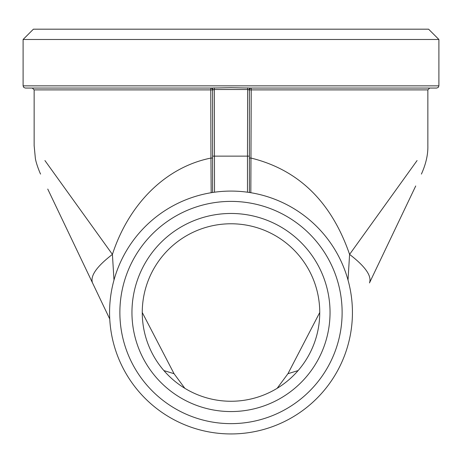 <?xml version="1.0" encoding="UTF-8"?>
<svg xmlns="http://www.w3.org/2000/svg" width="462" height="462" viewBox="0 0 462 462"><rect width="100%" height="100%" fill="white"/><g stroke="black" fill="none" stroke-linecap="round" stroke-linejoin="round"><path stroke-width="0.69" d="M231 39.484L438.9 39.484L438.9 85.851L23.1 85.851L23.1 39.484L231 39.484M142.256 312.514A88.744 88.744 0 0 1 231 223.775A88.744 88.744 0 0 1 319.744 312.514A88.744 88.744 0 0 1 231 401.259A88.744 88.744 0 0 1 142.256 312.514M131.953 312.514A99.047 99.047 0 0 0 280.521 398.29A99.047 99.047 0 0 0 280.521 226.738A99.047 99.047 0 0 0 131.953 312.514M342.123 312.514A111.123 111.123 0 0 1 175.439 408.755A111.123 111.123 0 0 1 175.439 216.28A111.123 111.123 0 0 1 342.123 312.514M438.9 39.484L428.597 29.181L33.403 29.181L23.1 39.484M352.431 312.514A121.431 121.431 0 0 0 236.509 191.21A121.431 121.431 0 0 0 110.072 301.501A121.431 121.431 0 0 0 214.512 432.819A121.431 121.431 0 0 0 352.431 312.514M212.601 192.487L212.601 89.894A1.842 1.842 0 0 0 210.764 88.057L231 87.699L250.71 88.057L436.694 88.057L438.265 87.399L438.9 85.851M249.399 192.487L249.399 89.894A1.842 1.842 0 0 1 251.236 88.057L250.831 192.718M427.858 145.565L427.858 89.894L249.11 89.894L247.488 89.501L214.512 89.501L212.89 89.894A1.842 1.6 90 0 0 211.29 88.057L25.306 88.057L23.735 87.399L23.1 85.851M427.858 89.894L429.7 88.057L396.015 88.057M417.082 160.545L349.59 254.406C331.439 201.882 298.591 169.773 251.051 158.068L249.399 158.068M369.467 282.929L415.725 185.972L369.467 282.929C371.991 276.039 365.361 266.528 349.59 254.406L348.013 280.076M211.174 192.718L210.949 158.068C165.286 167.169 128.667 204.481 112.41 254.406L44.918 160.545M113.987 280.07L112.41 254.406C96.633 266.534 90.009 276.039 92.533 282.929L109.742 318.999M47.748 189.068L92.533 282.929L47.748 189.068M298.106 370.582L287.947 373.7L319.744 312.497M163.895 370.582L174.053 373.7L184.835 388.305M142.256 312.497L174.053 373.7M277.154 388.311L287.947 373.7M249.11 89.894A1.842 1.6 90 0 1 250.71 88.057M212.601 156.127L247.488 156.127L247.678 87.844M214.512 192.209L214.322 87.844M247.488 192.209L247.488 156.127L249.399 156.127M212.89 89.894L34.142 89.894L34.142 145.553L35.331 158.073C36.059 163.802 40.523 174.301 40.592 174.076M212.601 158.068L210.949 158.068L210.764 88.057M427.852 145.565C428.107 154.487 425.952 163.993 421.402 174.087M34.142 89.894L32.3 88.057"/></g></svg>
